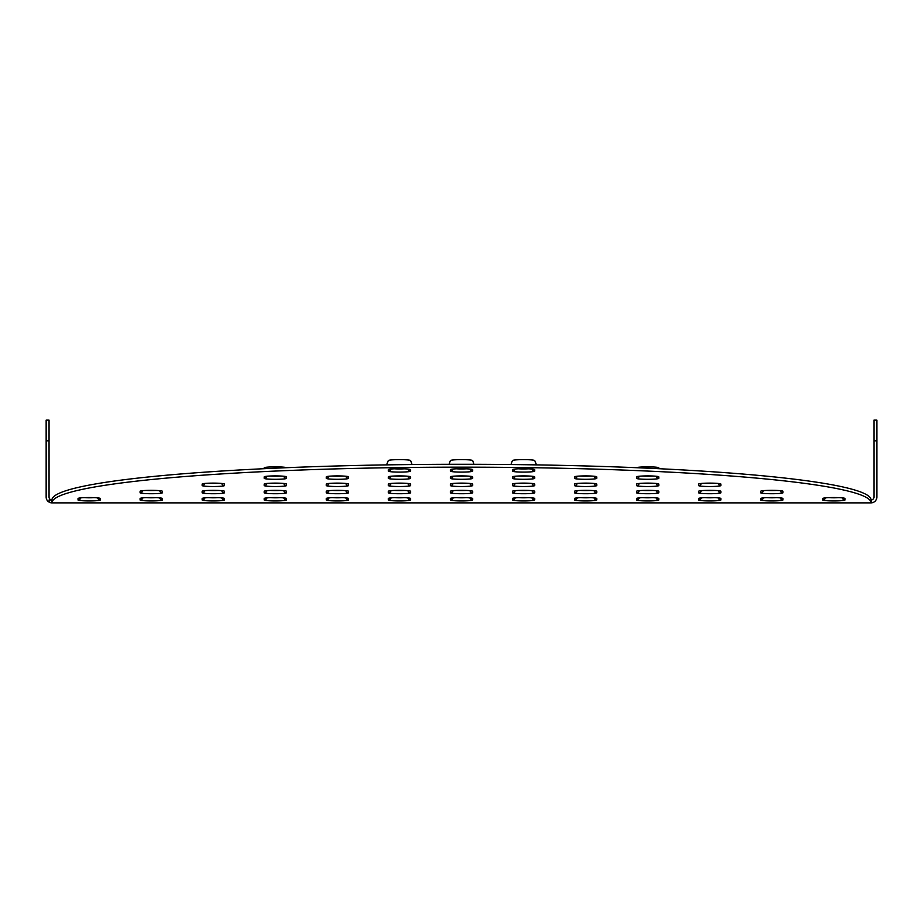 <?xml version="1.0" encoding="UTF-8"?>
<svg xmlns="http://www.w3.org/2000/svg" width="923" height="923" viewBox="0 0 923 923"><rect width="100%" height="100%" fill="white"/><g stroke="black" fill="none" stroke-linecap="round" stroke-linejoin="round"><path stroke-width="1.38" d="M51.942 502.723A409.558 35.697 0 0 1 462.227 467.165A409.558 35.697 0 0 1 871.058 502.85A5.792 5.792 0 0 0 876.85 497.082L876.85 420.127L873.954 420.127L873.954 497.082A2.896 2.896 0 0 1 871.058 499.978L871.058 499.978A409.558 35.697 180 0 0 462.227 464.281A409.558 35.697 180 0 0 51.942 499.839L51.942 502.873A5.792 5.792 0 0 1 49.092 502.112L49.092 499.978L51.942 499.978A2.896 2.896 0 0 1 49.046 497.082L49.046 420.127L46.15 420.127L46.15 497.082A5.792 5.792 0 0 0 49.092 502.112M386.529 464.892L388.295 460.612A11.168 0.969 0 0 1 399.463 459.631A11.168 0.969 0 0 1 410.631 460.612L412.085 464.546M510.95 464.546L512.403 460.612A11.168 0.969 0 0 1 523.572 459.631A11.168 0.969 0 0 1 534.74 460.612L536.517 464.892M449.097 464.304L450.355 460.612A11.168 0.969 0 0 1 461.523 459.631A11.168 0.969 0 0 1 472.691 460.612L473.949 464.304M264.128 468.699L264.186 467.823A11.168 0.969 0 0 1 274.708 466.853A11.168 0.969 0 0 1 286.453 467.707M636.582 467.707A11.168 0.969 0 0 1 648.327 466.853A11.168 0.969 0 0 1 658.849 467.823L658.918 468.699M822.658 502.873L844.995 502.873M871.058 502.873L51.988 502.873L871.058 502.873L871.058 500.474M140.054 502.873L162.402 502.873M410.62 502.873L388.271 502.873M574.983 502.873L596.235 502.873M407.862 469.057A2.896 2.884 -0 0 0 410.631 471.122L410.631 469.68A11.168 0.969 180 0 0 399.463 468.699A11.168 0.969 180 0 0 388.295 469.68L388.295 471.122A2.896 2.884 -0 0 0 391.075 469.057M388.295 471.122A11.168 0.969 180 0 0 399.463 472.091A11.168 0.969 180 0 0 410.631 471.122M404.366 468.815A8.272 0.727 0 0 1 394.571 468.815M512.403 469.68L512.403 471.122A11.168 0.969 180 0 0 523.572 472.091A11.168 0.969 180 0 0 534.74 471.122L534.74 469.68A11.168 0.969 180 0 0 523.572 468.699A11.168 0.969 180 0 0 512.403 469.68M264.186 476.891L264.186 478.333A11.168 0.969 180 0 0 275.354 479.302A11.168 0.969 180 0 0 286.522 478.333L286.522 476.891A11.168 0.969 180 0 0 275.354 475.91A11.168 0.969 180 0 0 264.186 476.891M326.246 476.891L326.246 478.333A11.168 0.969 180 0 0 337.414 479.302A11.168 0.969 180 0 0 348.582 478.333L348.582 476.891A11.168 0.969 180 0 0 337.414 475.91A11.168 0.969 180 0 0 326.246 476.891M388.295 476.891L388.295 478.333A11.168 0.969 180 0 0 399.463 479.302A11.168 0.969 180 0 0 410.631 478.333L410.631 476.891A11.168 0.969 180 0 0 399.463 475.91A11.168 0.969 180 0 0 388.295 476.891M450.355 476.891L450.355 478.333A11.168 0.969 180 0 0 461.523 479.302A11.168 0.969 180 0 0 472.691 478.333L472.691 476.891A11.168 0.969 180 0 0 461.523 475.91A11.168 0.969 180 0 0 450.355 476.891M698.573 484.102L698.573 485.544A11.168 0.969 180 0 0 709.741 486.513A11.168 0.969 180 0 0 720.909 485.544L720.909 484.102A11.168 0.969 180 0 0 709.741 483.121A11.168 0.969 180 0 0 698.573 484.102M636.512 484.102L636.512 485.544A11.168 0.969 180 0 0 647.681 486.513A11.168 0.969 180 0 0 658.849 485.544L658.849 484.102A11.168 0.969 180 0 0 647.681 483.121A11.168 0.969 180 0 0 636.512 484.102M574.464 484.102L574.464 485.544A11.168 0.969 180 0 0 585.632 486.513A11.168 0.969 180 0 0 596.8 485.544L596.8 484.102A11.168 0.969 180 0 0 585.632 483.121A11.168 0.969 180 0 0 574.464 484.102M512.403 484.102L512.403 485.544A11.168 0.969 180 0 0 523.572 486.513A11.168 0.969 180 0 0 534.74 485.544L534.74 484.102A11.168 0.969 180 0 0 523.572 483.121A11.168 0.969 180 0 0 512.403 484.102M140.077 491.313L140.077 492.755A11.168 0.969 180 0 0 151.245 493.724A11.168 0.969 180 0 0 162.413 492.755L162.413 491.313A11.168 0.969 180 0 0 151.245 490.332A11.168 0.969 180 0 0 140.077 491.313M202.137 491.313L202.137 492.755A11.168 0.969 180 0 0 213.305 493.724A11.168 0.969 180 0 0 224.474 492.755L224.474 491.313A11.168 0.969 180 0 0 213.305 490.332A11.168 0.969 180 0 0 202.137 491.313M264.186 491.313L264.186 492.755A11.168 0.969 180 0 0 275.354 493.724A11.168 0.969 180 0 0 286.522 492.755L286.522 491.313A11.168 0.969 180 0 0 275.354 490.332A11.168 0.969 180 0 0 264.186 491.313M326.246 491.313L326.246 492.755A11.168 0.969 180 0 0 337.414 493.724A11.168 0.969 180 0 0 348.582 492.755L348.582 491.313A11.168 0.969 180 0 0 337.414 490.332A11.168 0.969 180 0 0 326.246 491.313M388.295 491.313L388.295 492.755A11.168 0.969 180 0 0 399.463 493.724A11.168 0.969 180 0 0 410.631 492.755L410.631 491.313A11.168 0.969 180 0 0 399.463 490.332A11.168 0.969 180 0 0 388.295 491.313M450.355 491.313L450.355 492.755A11.168 0.969 180 0 0 461.523 493.724A11.168 0.969 180 0 0 472.691 492.755L472.691 491.313A11.168 0.969 180 0 0 461.523 490.332A11.168 0.969 180 0 0 450.355 491.313M822.681 498.524L822.681 499.966A11.168 0.969 180 0 0 833.85 500.935A11.168 0.969 180 0 0 845.018 499.966L845.018 498.524A11.168 0.969 180 0 0 833.85 497.543A11.168 0.969 180 0 0 822.681 498.524M760.621 498.524L760.621 499.966A11.168 0.969 180 0 0 771.79 500.935A11.168 0.969 180 0 0 782.958 499.966L782.958 498.524A11.168 0.969 180 0 0 771.79 497.543A11.168 0.969 180 0 0 760.621 498.524M698.573 498.524L698.573 499.966A11.168 0.969 180 0 0 709.741 500.935A11.168 0.969 180 0 0 720.909 499.966L720.909 498.524A11.168 0.969 180 0 0 709.741 497.543A11.168 0.969 180 0 0 698.573 498.524M636.512 498.524L636.512 499.966A11.168 0.969 180 0 0 647.681 500.935A11.168 0.969 180 0 0 658.849 499.966L658.849 498.524A11.168 0.969 180 0 0 647.681 497.543A11.168 0.969 180 0 0 636.512 498.524M574.464 498.524L574.464 499.966A11.168 0.969 180 0 0 585.632 500.935A11.168 0.969 180 0 0 596.8 499.966L596.8 498.524A11.168 0.969 180 0 0 585.632 497.543A11.168 0.969 180 0 0 574.464 498.524M512.403 498.524L512.403 499.966A11.168 0.969 180 0 0 523.572 500.935A11.168 0.969 180 0 0 534.74 499.966L534.74 498.524A11.168 0.969 180 0 0 523.572 497.543A11.168 0.969 180 0 0 512.403 498.524M450.355 498.524L450.355 499.966A11.168 0.969 180 0 0 461.523 500.935A11.168 0.969 180 0 0 472.691 499.966L472.691 498.524A11.168 0.969 180 0 0 461.523 497.543A11.168 0.969 180 0 0 450.355 498.524M388.295 498.524L388.295 499.966A11.168 0.969 180 0 0 399.463 500.935A11.168 0.969 180 0 0 410.631 499.966L410.631 498.524A11.168 0.969 180 0 0 399.463 497.543A11.168 0.969 180 0 0 388.295 498.524M326.246 498.524L326.246 499.966A11.168 0.969 180 0 0 337.414 500.935A11.168 0.969 180 0 0 348.582 499.966L348.582 498.524A11.168 0.969 180 0 0 337.414 497.543A11.168 0.969 180 0 0 326.246 498.524M264.186 498.524L264.186 499.966A11.168 0.969 180 0 0 275.354 500.935A11.168 0.969 180 0 0 286.522 499.966L286.522 498.524A11.168 0.969 180 0 0 275.354 497.543A11.168 0.969 180 0 0 264.186 498.524M202.137 498.524L202.137 499.966A11.168 0.969 180 0 0 213.305 500.935A11.168 0.969 180 0 0 224.474 499.966L224.474 498.524A11.168 0.969 180 0 0 213.305 497.543A11.168 0.969 180 0 0 202.137 498.524M140.077 498.524L140.077 499.966A11.168 0.969 180 0 0 151.245 500.935A11.168 0.969 180 0 0 162.413 499.966L162.413 498.524A11.168 0.969 180 0 0 151.245 497.543A11.168 0.969 180 0 0 140.077 498.524M78.028 498.524L78.028 499.966A11.168 0.969 180 0 0 89.196 500.935A11.168 0.969 180 0 0 100.365 499.966L100.365 498.524A11.168 0.969 180 0 0 89.196 497.543A11.168 0.969 180 0 0 78.028 498.524M512.403 491.313L512.403 492.755A11.168 0.969 180 0 0 523.572 493.724A11.168 0.969 180 0 0 534.74 492.755L534.74 491.313A11.168 0.969 180 0 0 523.572 490.332A11.168 0.969 180 0 0 512.403 491.313M574.464 491.313L574.464 492.755A11.168 0.969 180 0 0 585.632 493.724A11.168 0.969 180 0 0 596.8 492.755L596.8 491.313A11.168 0.969 180 0 0 585.632 490.332A11.168 0.969 180 0 0 574.464 491.313M636.512 491.313L636.512 492.755A11.168 0.969 180 0 0 647.681 493.724A11.168 0.969 180 0 0 658.849 492.755L658.849 491.313A11.168 0.969 180 0 0 647.681 490.332A11.168 0.969 180 0 0 636.512 491.313M698.573 491.313L698.573 492.755A11.168 0.969 180 0 0 709.741 493.724A11.168 0.969 180 0 0 720.909 492.755L720.909 491.313A11.168 0.969 180 0 0 709.741 490.332A11.168 0.969 180 0 0 698.573 491.313M760.621 491.313L760.621 492.755A11.168 0.969 180 0 0 771.79 493.724A11.168 0.969 180 0 0 782.958 492.755L782.958 491.313A11.168 0.969 180 0 0 771.79 490.332A11.168 0.969 180 0 0 760.621 491.313M450.355 484.102L450.355 485.544A11.168 0.969 180 0 0 461.523 486.513A11.168 0.969 180 0 0 472.691 485.544L472.691 484.102A11.168 0.969 180 0 0 461.523 483.121A11.168 0.969 180 0 0 450.355 484.102M388.295 484.102L388.295 485.544A11.168 0.969 180 0 0 399.463 486.513A11.168 0.969 180 0 0 410.631 485.544L410.631 484.102A11.168 0.969 180 0 0 399.463 483.121A11.168 0.969 180 0 0 388.295 484.102M326.246 484.102L326.246 485.544A11.168 0.969 180 0 0 337.414 486.513A11.168 0.969 180 0 0 348.582 485.544L348.582 484.102A11.168 0.969 180 0 0 337.414 483.121A11.168 0.969 180 0 0 326.246 484.102M264.186 484.102L264.186 485.544A11.168 0.969 180 0 0 275.354 486.513A11.168 0.969 180 0 0 286.522 485.544L286.522 484.102A11.168 0.969 180 0 0 275.354 483.121A11.168 0.969 180 0 0 264.186 484.102M202.137 484.102L202.137 485.544A11.168 0.969 180 0 0 213.305 486.513A11.168 0.969 180 0 0 224.474 485.544L224.474 484.102A11.168 0.969 180 0 0 213.305 483.121A11.168 0.969 180 0 0 202.137 484.102M512.403 476.891L512.403 478.333A11.168 0.969 180 0 0 523.572 479.302A11.168 0.969 180 0 0 534.74 478.333L534.74 476.891A11.168 0.969 180 0 0 523.572 475.91A11.168 0.969 180 0 0 512.403 476.891M574.464 476.891L574.464 478.333A11.168 0.969 180 0 0 585.632 479.302A11.168 0.969 180 0 0 596.8 478.333L596.8 476.891A11.168 0.969 180 0 0 585.632 475.91A11.168 0.969 180 0 0 574.464 476.891M636.512 476.891L636.512 478.333A11.168 0.969 180 0 0 647.681 479.302A11.168 0.969 180 0 0 658.849 478.333L658.849 476.891A11.168 0.969 180 0 0 647.681 475.91A11.168 0.969 180 0 0 636.512 476.891M450.355 469.68L450.355 471.122A11.168 0.969 180 0 0 461.523 472.091A11.168 0.969 180 0 0 472.691 471.122L472.691 469.68A11.168 0.969 180 0 0 461.523 468.699A11.168 0.969 180 0 0 450.355 469.68M512.403 471.122A2.896 2.884 -0 0 0 515.184 469.057M531.971 469.057A2.896 2.884 -0 0 0 534.74 471.122M528.475 468.815A8.272 0.727 0 0 1 518.68 468.815M450.355 471.122A2.896 2.884 -0 0 0 453.124 469.057M469.911 469.057A2.896 2.884 -0 0 0 472.691 471.122M466.415 468.815A8.272 0.727 0 0 1 456.62 468.815M264.186 478.333A2.896 2.884 -0 0 0 266.966 476.268M283.753 476.268A2.896 2.884 -0 0 0 286.522 478.333M280.257 476.026A8.272 0.727 0 0 1 270.462 476.026M636.512 478.333A2.896 2.884 -0 0 0 639.293 476.268M656.08 476.268A2.896 2.884 -0 0 0 658.849 478.333M652.584 476.026A8.272 0.727 0 0 1 642.789 476.026M326.246 478.333A2.896 2.884 -0 0 0 329.015 476.268M345.802 476.268A2.896 2.884 -0 0 0 348.582 478.333M342.306 476.026A8.272 0.727 0 0 1 332.511 476.026M574.464 478.333A2.896 2.884 -0 0 0 577.233 476.268M594.02 476.268A2.896 2.884 0 0 0 596.8 478.333M590.524 476.026A8.272 0.727 0 0 1 580.729 476.026M388.295 478.333A2.896 2.884 -0 0 0 391.075 476.268M407.862 476.268A2.896 2.884 -0 0 0 410.631 478.333M404.366 476.026A8.272 0.727 0 0 1 394.571 476.026M512.403 478.333A2.896 2.884 -0 0 0 515.184 476.268M531.971 476.268A2.896 2.884 -0 0 0 534.74 478.333M528.475 476.026A8.272 0.727 0 0 1 518.68 476.026M450.355 478.333A2.896 2.884 -0 0 0 453.124 476.268M469.911 476.268A2.896 2.884 -0 0 0 472.691 478.333M466.415 476.026A8.272 0.727 0 0 1 456.62 476.026M202.137 485.544A2.896 2.884 -0 0 0 204.906 483.479M221.705 483.479A2.896 2.884 -0 0 0 224.474 485.544M218.197 483.237A8.272 0.727 0 0 1 208.413 483.237M698.573 485.544A2.896 2.884 -0 0 0 701.342 483.479M718.129 483.479A2.896 2.884 -0 0 0 720.909 485.544M714.633 483.237A8.272 0.727 0 0 1 704.837 483.237M264.186 485.544A2.896 2.884 -0 0 0 266.966 483.479M283.753 483.479A2.896 2.884 -0 0 0 286.522 485.544M280.257 483.237A8.272 0.727 0 0 1 270.462 483.237M636.512 485.544A2.896 2.884 -0 0 0 639.293 483.479M656.08 483.479A2.896 2.884 -0 0 0 658.849 485.544M652.584 483.237A8.272 0.727 0 0 1 642.789 483.237M326.246 485.544A2.896 2.884 -0 0 0 329.015 483.479M345.802 483.479A2.896 2.884 0 0 0 348.582 485.544M342.306 483.237A8.272 0.727 0 0 1 332.511 483.237M574.464 485.544A2.896 2.884 -0 0 0 577.233 483.479M594.02 483.479A2.896 2.884 -0 0 0 596.8 485.544M590.524 483.237A8.272 0.727 0 0 1 580.729 483.237M388.295 485.544A2.896 2.884 -0 0 0 391.075 483.479M407.862 483.479A2.896 2.884 -0 0 0 410.631 485.544M404.366 483.237A8.272 0.727 0 0 1 394.571 483.237M512.403 485.544A2.896 2.884 -0 0 0 515.184 483.479M531.971 483.479A2.896 2.884 0 0 0 534.74 485.544M528.475 483.237A8.272 0.727 0 0 1 518.68 483.237M450.355 485.544A2.896 2.884 -0 0 0 453.124 483.479M469.911 483.479A2.896 2.884 -0 0 0 472.691 485.544M466.415 483.237A8.272 0.727 0 0 1 456.62 483.237M140.077 492.755A2.896 2.884 -0 0 0 142.857 490.69M159.644 490.69A2.896 2.884 -0 0 0 162.413 492.755M156.149 490.448A8.272 0.727 0 0 1 146.353 490.448M760.621 492.755A2.896 2.884 -0 0 0 763.402 490.69M780.189 490.69A2.896 2.884 -0 0 0 782.958 492.755M776.693 490.448A8.272 0.727 0 0 1 766.898 490.448M202.137 492.755A2.896 2.884 -0 0 0 204.906 490.69M221.705 490.69A2.896 2.884 -0 0 0 224.474 492.755M218.197 490.448A8.272 0.727 0 0 1 208.413 490.448M698.573 492.755A2.896 2.884 -0 0 0 701.342 490.69M718.129 490.69A2.896 2.884 -0 0 0 720.909 492.755M714.633 490.448A8.272 0.727 0 0 1 704.837 490.448M264.186 492.755A2.896 2.884 -0 0 0 266.966 490.69M283.753 490.69A2.896 2.884 -0 0 0 286.522 492.755M280.257 490.448A8.272 0.727 0 0 1 270.462 490.448M636.512 492.755A2.896 2.884 -0 0 0 639.293 490.69M656.08 490.69A2.896 2.884 -0 0 0 658.849 492.755M652.584 490.448A8.272 0.727 0 0 1 642.789 490.448M326.246 492.755A2.896 2.884 -0 0 0 329.015 490.69M345.802 490.69A2.896 2.884 -0 0 0 348.582 492.755M342.306 490.448A8.272 0.727 0 0 1 332.511 490.448M574.464 492.755A2.896 2.884 -0 0 0 577.233 490.69M594.02 490.69A2.896 2.884 -0 0 0 596.8 492.755M590.524 490.448A8.272 0.727 0 0 1 580.729 490.448M388.295 492.755A2.896 2.884 -0 0 0 391.075 490.69M407.862 490.69A2.896 2.884 -0 0 0 410.631 492.755M404.366 490.448A8.272 0.727 0 0 1 394.571 490.448M512.403 492.755A2.896 2.884 -0 0 0 515.184 490.69M531.971 490.69A2.896 2.884 -0 0 0 534.74 492.755M528.475 490.448A8.272 0.727 0 0 1 518.68 490.448M450.355 492.755A2.896 2.884 -0 0 0 453.124 490.69M469.911 490.69A2.896 2.884 -0 0 0 472.691 492.755M466.415 490.448A8.272 0.727 0 0 1 456.62 490.448M78.028 499.966A2.896 2.884 -0 0 0 80.797 497.901M97.596 497.901A2.896 2.884 -0 0 0 100.365 499.966M94.088 497.659A8.272 0.727 0 0 1 84.305 497.659M822.681 499.966A2.896 2.884 -0 0 0 825.45 497.901M842.238 497.901A2.896 2.884 -0 0 0 845.018 499.966M838.742 497.659A8.272 0.727 0 0 1 828.946 497.659M140.077 499.966A2.896 2.884 -0 0 0 142.857 497.901M159.644 497.901A2.896 2.884 -0 0 0 162.413 499.966M156.149 497.659A8.272 0.727 0 0 1 146.353 497.659M760.621 499.966A2.896 2.884 -0 0 0 763.402 497.901M780.189 497.901A2.896 2.884 -0 0 0 782.958 499.966M776.693 497.659A8.272 0.727 0 0 1 766.898 497.659M202.137 499.966A2.896 2.884 -0 0 0 204.906 497.901M221.705 497.901A2.896 2.884 -0 0 0 224.474 499.966M218.197 497.659A8.272 0.727 0 0 1 208.413 497.659M698.573 499.966A2.896 2.884 -0 0 0 701.342 497.901M718.129 497.901A2.896 2.884 -0 0 0 720.909 499.966M714.633 497.659A8.272 0.727 0 0 1 704.837 497.659M264.186 499.966A2.896 2.884 -0 0 0 266.966 497.901M283.753 497.901A2.896 2.884 -0 0 0 286.522 499.966M280.257 497.659A8.272 0.727 0 0 1 270.462 497.659M636.512 499.966A2.896 2.884 -0 0 0 639.293 497.901M656.08 497.901A2.896 2.884 -0 0 0 658.849 499.966M652.584 497.659A8.272 0.727 0 0 1 642.789 497.659M326.246 499.966A2.896 2.884 -0 0 0 329.015 497.901M345.802 497.901A2.896 2.884 -0 0 0 348.582 499.966M342.306 497.659A8.272 0.727 0 0 1 332.511 497.659M574.464 499.966A2.896 2.884 -0 0 0 577.233 497.901M594.02 497.901A2.896 2.884 -0 0 0 596.8 499.966M590.524 497.659A8.272 0.727 0 0 1 580.729 497.659M388.295 499.966A2.896 2.884 -0 0 0 391.075 497.901M407.862 497.901A2.896 2.884 -0 0 0 410.631 499.966M404.366 497.659A8.272 0.727 0 0 1 394.571 497.659M512.403 499.966A2.896 2.884 -0 0 0 515.184 497.901M531.971 497.901A2.896 2.884 -0 0 0 534.74 499.966M528.475 497.659A8.272 0.727 0 0 1 518.68 497.659M450.355 499.966A2.896 2.884 -0 0 0 453.124 497.901M469.911 497.901A2.896 2.884 -0 0 0 472.691 499.966M466.415 497.659A8.272 0.727 0 0 1 456.62 497.659M46.15 440.813L49.046 440.813M873.954 440.813L876.85 440.813M409.12 469.184L409.362 469.299C408.67 468.676 391.479 468.457 389.575 469.299L389.806 469.184M533.229 469.184L533.471 469.299C532.779 468.676 515.588 468.457 513.684 469.299L513.915 469.184M471.18 469.184L471.411 469.299C470.73 468.676 453.528 468.457 451.624 469.299L451.866 469.184M285.011 476.395L285.253 476.51C284.561 475.887 267.37 475.668 265.466 476.51L265.697 476.395M657.338 476.395L657.58 476.51C656.888 475.887 639.697 475.668 637.793 476.51L638.024 476.395M347.071 476.395L347.302 476.51C346.621 475.887 329.419 475.668 327.515 476.51L327.757 476.395M595.289 476.395L595.52 476.51C594.839 475.887 577.636 475.668 575.733 476.51L575.975 476.395M409.12 476.395L409.362 476.51C408.67 475.887 391.479 475.668 389.575 476.51L389.806 476.395M533.229 476.395L533.471 476.51C532.779 475.887 515.588 475.668 513.684 476.51L513.915 476.395M471.18 476.395L471.411 476.51C470.73 475.887 453.528 475.668 451.624 476.51L451.866 476.395M222.962 483.606L223.204 483.721C222.512 483.098 205.31 482.879 203.406 483.721L203.648 483.606M719.398 483.606L719.628 483.721C718.948 483.098 701.745 482.879 699.842 483.721L700.084 483.606M285.011 483.606L285.253 483.721C284.561 483.098 267.37 482.879 265.466 483.721L265.697 483.606M657.338 483.606L657.58 483.721C656.888 483.098 639.697 482.879 637.793 483.721L638.024 483.606M347.071 483.606L347.302 483.721C346.621 483.098 329.419 482.879 327.515 483.721L327.757 483.606M595.289 483.606L595.52 483.721C594.839 483.098 577.636 482.879 575.733 483.721L575.975 483.606M409.12 483.606L409.362 483.721C408.67 483.098 391.479 482.879 389.575 483.721L389.806 483.606M533.229 483.606L533.471 483.721C532.779 483.098 515.588 482.879 513.684 483.721L513.915 483.606M471.18 483.606L471.411 483.721C470.73 483.098 453.528 482.879 451.624 483.721L451.866 483.606M160.902 490.817L161.144 490.932C160.452 490.309 143.261 490.09 141.357 490.932L141.588 490.817M781.446 490.817L781.689 490.932C780.996 490.309 763.806 490.09 761.902 490.932L762.133 490.817M222.962 490.817L223.204 490.932C222.512 490.309 205.31 490.09 203.406 490.932L203.648 490.817M719.398 490.817L719.628 490.932C718.948 490.309 701.745 490.09 699.842 490.932L700.084 490.817M285.011 490.817L285.253 490.932C284.561 490.309 267.37 490.09 265.466 490.932L265.697 490.817M657.338 490.817L657.58 490.932C656.888 490.309 639.697 490.09 637.793 490.932L638.024 490.817M347.071 490.817L347.302 490.932C346.621 490.309 329.419 490.09 327.515 490.932L327.757 490.817M595.289 490.817L595.52 490.932C594.839 490.309 577.636 490.09 575.733 490.932L575.975 490.817M409.12 490.817L409.362 490.932C408.67 490.309 391.479 490.09 389.575 490.932L389.806 490.817M533.229 490.817L533.471 490.932C532.779 490.309 515.588 490.09 513.684 490.932L513.915 490.817M471.18 490.817L471.411 490.932C470.73 490.309 453.528 490.09 451.624 490.932L451.866 490.817M98.853 498.028L99.096 498.143C98.403 497.52 81.201 497.301 79.297 498.143L79.54 498.028M843.507 498.028L843.737 498.143C843.045 497.52 825.854 497.301 823.951 498.143L824.193 498.028M160.902 498.028L161.144 498.143C160.452 497.52 143.261 497.301 141.357 498.143L141.588 498.028M781.446 498.028L781.689 498.143C780.996 497.52 763.806 497.301 761.902 498.143L762.133 498.028M222.962 498.028L223.204 498.143C222.512 497.52 205.31 497.301 203.406 498.143L203.648 498.028M719.398 498.028L719.628 498.143C718.948 497.52 701.745 497.301 699.842 498.143L700.084 498.028M285.011 498.028L285.253 498.143C284.561 497.52 267.37 497.301 265.466 498.143L265.697 498.028M657.338 498.028L657.58 498.143C656.888 497.52 639.697 497.301 637.793 498.143L638.024 498.028M347.071 498.028L347.302 498.143C346.621 497.52 329.419 497.301 327.515 498.143L327.757 498.028M595.289 498.028L595.52 498.143C594.839 497.52 577.636 497.301 575.733 498.143L575.975 498.028M409.12 498.028L409.362 498.143C408.67 497.52 391.479 497.301 389.575 498.143L389.806 498.028M533.229 498.028L533.471 498.143C532.779 497.52 515.588 497.301 513.684 498.143L513.915 498.028M471.18 498.028L471.411 498.143C470.73 497.52 453.528 497.301 451.624 498.143L451.866 498.028"/></g></svg>
